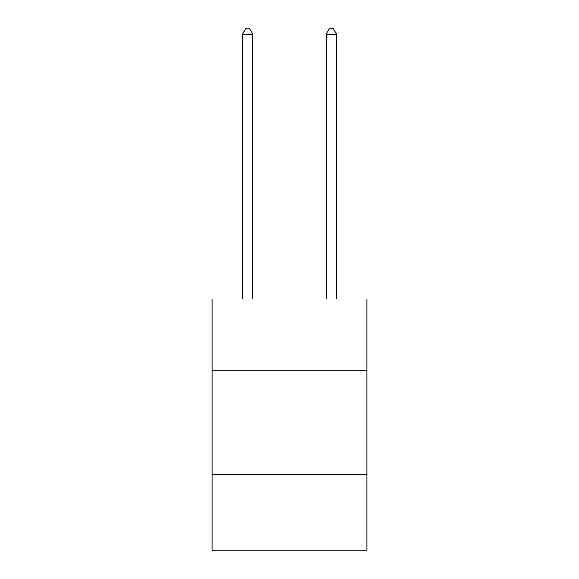 <?xml version="1.0" encoding="UTF-8"?>
<svg xmlns="http://www.w3.org/2000/svg" width="579" height="579" viewBox="0 0 579 579"><rect width="100%" height="100%" fill="white"/><g stroke="black" fill="none" stroke-linecap="round" stroke-linejoin="round"><path stroke-width="0.87" d="M366.92 370.104L366.92 298.959L212.08 298.959L212.08 370.104L366.92 370.104L366.92 550.05L212.08 550.05L212.08 370.104M366.92 474.722L212.08 474.722M252.885 298.959L252.885 34.393L242.42 34.393L242.42 298.959M242.42 34.393L245.561 28.95L249.744 28.95L252.885 34.393M336.58 298.959L336.58 34.393L326.115 34.393L326.115 298.959M326.115 34.393L329.256 28.95L333.439 28.95L336.58 34.393"/></g></svg>
